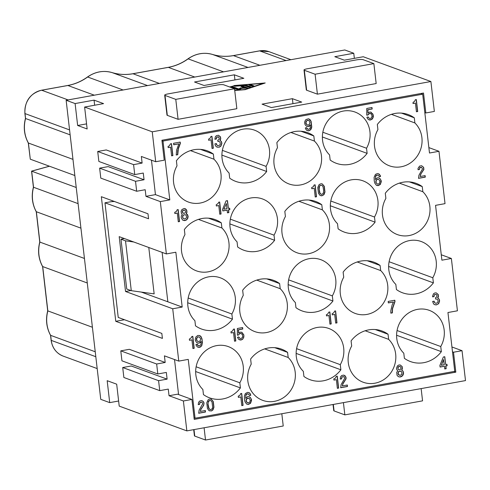 <?xml version="1.0" encoding="UTF-8"?>
<svg xmlns="http://www.w3.org/2000/svg" width="490" height="490" viewBox="0 0 490 490"><rect width="100%" height="100%" fill="white"/><g stroke="black" fill="none" stroke-linecap="round" stroke-linejoin="round"><path stroke-width="0.73" d="M99.642 168.15L135.516 181.294L136.673 191.265L100.793 178.121L99.642 168.15L108.174 166.612L144.048 179.757L143.27 173.056L134.744 174.593L98.864 161.449L97.712 151.484L106.244 149.94L142.118 163.084L133.586 164.628L97.712 151.484M315.101 74.223L317.41 94.16L306.648 90.215L304.339 70.278L315.101 74.223L373.864 63.614L363.102 59.67A5.102 0.913 173.4 0 0 356.567 59.872L307.285 68.765A5.102 0.913 -6.6 0 0 304.008 70.009A5.102 0.913 -6.6 0 0 304.339 70.278M343.423 402.627L344.838 414.877L334.076 410.932L333.329 404.446M236.848 108.7L234.539 88.763L223.777 84.819A5.102 0.913 173.4 0 0 217.242 85.015L167.96 93.915A5.102 0.913 -6.6 0 0 164.683 95.158A5.102 0.913 -6.6 0 0 165.014 95.428L175.775 99.366L178.084 119.309L236.848 108.7M204.097 427.776L205.512 440.026L283.232 425.994L281.817 413.744M205.512 440.026L194.75 436.082L194.003 429.595M193.709 429.65L194.426 435.812A5.102 0.913 -6.6 0 0 194.75 436.082M344.838 414.877L422.558 400.851L421.143 388.595M333.035 404.501L333.751 410.663A5.102 0.913 -6.6 0 0 334.076 410.932M229.675 86.981L233.981 85.848M317.41 94.16L376.173 83.551L373.864 63.614M234.336 74.817L194.53 82.002L204.036 85.487L243.849 78.302L234.336 74.817L234.931 79.913M250.917 84.758L253.918 85.885L251.872 86.185L248.945 85.113L250.917 84.758L250.978 85.254L253.348 86.124M249.502 85.321L250.978 85.254M246.109 85.156L250.764 86.859L248.785 87.214L244.351 85.591L234.441 86.252L246.109 85.156L246.164 85.652L250.261 87.153M244.7 87.875L240.976 86.485L243.022 86.185L247.744 87.943L241.588 88.359L239.782 89.45L237.803 89.67L231.354 87.275L233.399 86.975L238.777 88.947L240.443 87.943L244.7 87.875L244.749 88.31M240.443 87.943L240.504 88.439L241.478 88.427M298.906 201.261L322.377 209.861A25.498 23.643 110.1 0 1 329.396 224.512A25.498 23.643 110.1 0 1 296.928 252.736A25.498 23.643 110.1 0 1 282.007 233.069A25.498 23.643 110.1 0 1 285.413 216.531L284.819 211.404A29.069 26.95 -69.9 0 1 315.701 201.494A29.069 26.95 -69.9 0 1 321.783 204.734L308.963 200.036M244.608 85.683L246.164 85.652M135.516 181.294L144.048 179.757M133.586 164.628L134.744 174.593M322.377 209.861L321.783 204.734M234.722 90.332L244.718 89.505L263.246 83.337L234.379 85.713L230.11 87.14M233.944 85.56L265.219 82.975L245.153 89.664L234.741 90.521M241.607 86.742L243.077 86.681L247.174 88.182M234.637 89.59L235.035 89.768L234.673 89.952M136.673 191.265L145.199 189.722L145.965 196.343L155.446 194.634L151.459 160.169M86.565 123.878L77.647 125.489L87.153 128.974L84.617 107.041L103.574 103.623L94.062 100.138L75.111 103.555L66.138 100.272L344.795 49.974L353.762 53.263L334.805 56.681L344.311 60.166L363.268 56.748L430.894 81.524L434.354 111.432L425.828 112.97L424.818 112.596M430.894 81.524L152.243 131.816L155.704 161.725L164.236 160.187L161.927 140.25L423.519 93.033L425.828 112.97M231.984 87.538L233.454 87.477L238.832 89.443L240.504 88.439M66.138 100.272L100.744 399.338L109.711 402.627L107.175 380.693L116.681 384.178L119.217 406.112L186.849 430.888L183.389 400.979L191.915 399.442L194.224 419.379L455.816 372.161L453.507 352.224L462.039 350.687L465.5 380.589L186.849 430.888M109.711 402.627L118.629 401.016M164.683 95.158L166.992 115.095A5.102 0.913 -6.6 0 0 167.317 115.364L178.084 119.309M271.38 107.567L301.711 102.092L292.383 98.674L262.052 104.15L271.38 107.567M304.008 70.009L306.317 89.946A5.102 0.913 -6.6 0 0 306.648 90.215M84.617 107.041L152.243 131.816M158.589 380.675L122.708 367.531L131.24 365.993L167.114 379.138L158.589 380.675L159.74 390.64L168.272 389.103L169.038 395.724L177.564 394.18L191.915 399.442M238.777 88.947L238.832 89.443M243.23 366.263A25.498 23.643 110.1 0 0 228.309 346.595A25.498 23.643 110.1 0 0 195.841 374.813A25.498 23.643 110.1 0 0 202.86 389.47L203.448 394.597A29.069 26.95 110.1 0 0 209.536 397.831A29.069 26.95 110.1 0 0 240.412 387.921L239.824 382.8A25.498 23.643 110.1 0 0 243.23 366.263M196.129 366.79L239.824 382.8M234.539 88.763L175.775 99.366M75.111 103.555L77.647 125.489M94.062 100.138L94.656 105.228M354.35 58.353L353.762 53.263M174.526 359.55L178.574 394.554M165.185 362.465L156.659 364.003L120.779 350.858L129.311 349.321L165.185 362.465L164.419 355.844L178.77 361.106L172.719 308.767L125.538 291.483L119.193 236.652L166.373 253.936L175.849 252.228L182.194 307.059L167.843 301.797L162.129 252.381M156.659 364.003L157.811 373.974L166.343 372.437L167.114 379.138M395.834 284.414L396.428 289.541A29.069 26.95 110.1 0 0 402.511 292.781A29.069 26.95 110.1 0 0 433.393 282.871L432.799 277.744A25.498 23.643 110.1 0 0 436.204 261.207A25.498 23.643 110.1 0 0 421.284 241.546A25.498 23.643 110.1 0 0 388.815 269.763A25.498 23.643 110.1 0 0 395.834 284.414M120.779 350.858L121.937 360.83L157.811 373.974M159.74 390.64L123.866 377.496L122.708 367.531M365.173 330.762L388.644 339.362L388.049 334.235L375.23 329.537M388.049 334.235A29.069 26.95 -69.9 0 0 381.967 330.995A29.069 26.95 -69.9 0 0 351.085 340.905L351.679 346.032A25.498 23.643 110.1 0 0 348.274 362.569A25.498 23.643 110.1 0 0 363.194 382.237A25.498 23.643 110.1 0 0 395.663 354.013A25.498 23.643 110.1 0 0 388.644 339.362M229.1 173.05L229.694 178.176A29.069 26.95 110.1 0 0 235.776 181.41A29.069 26.95 110.1 0 0 266.658 171.5L266.064 166.38A25.498 23.643 110.1 0 0 269.469 149.842A25.498 23.643 110.1 0 0 254.549 130.175A25.498 23.643 110.1 0 0 222.08 158.393A25.498 23.643 110.1 0 0 229.1 173.05M178.77 361.106L188.252 359.391L195.057 418.209L454.751 371.334L447.946 312.522L457.427 310.807L451.37 258.469L441.894 260.184L435.549 205.353L445.024 203.644L438.973 151.306L429.491 153.015L422.686 94.196L420.824 93.517M292.965 103.672L292.383 98.674M288.347 287.893A25.498 23.643 110.1 0 0 295.366 302.55L295.96 307.677A29.069 26.95 110.1 0 0 302.042 310.917A29.069 26.95 110.1 0 0 332.924 301.001L332.33 295.88A25.498 23.643 110.1 0 0 335.736 279.343A25.498 23.643 110.1 0 0 320.815 259.675A25.498 23.643 110.1 0 0 288.347 287.893M288.641 279.87L332.33 295.88M95.238 351.771L50.544 335.313M222.374 150.369L266.064 166.38M221.909 155.11L266.658 171.5M169.038 395.724L183.389 400.979M396.771 338.547A25.498 23.643 110.1 0 0 403.791 353.204L404.385 358.325A29.069 26.95 110.1 0 0 410.467 361.565A29.069 26.95 110.1 0 0 441.349 351.655L440.755 346.534A25.498 23.643 110.1 0 0 444.167 329.997A25.498 23.643 110.1 0 0 429.24 310.329A25.498 23.643 110.1 0 0 396.771 338.547M397.065 330.523L440.755 346.534M453.954 371.481L455.816 372.161M288.175 284.61L332.924 301.001M70.137 134.848L25.517 118.5L24.88 113.478A2.04 0.367 -6.6 0 0 25.008 113.588A20.402 18.914 -69.9 0 1 41.656 90.227A2.04 0.674 79.8 0 0 41.528 90.215L67.73 85.487A2.04 0.674 -100.2 0 0 67.614 85.542M287.581 352.371A29.069 26.95 -69.9 0 0 281.499 349.131A29.069 26.95 -69.9 0 0 250.623 359.041L251.211 364.168A25.498 23.643 110.1 0 0 247.805 380.699A25.498 23.643 110.1 0 0 262.726 400.367A25.498 23.643 110.1 0 0 295.194 372.149A25.498 23.643 110.1 0 0 288.175 357.492L287.581 352.371L274.761 347.673M264.71 348.892L288.175 357.492M72.979 159.373L28.42 143.043L30.288 159.195L28.298 142.958C24.188 135.344 23.238 127.167 25.456 118.433M69.568 129.911L25.008 113.588L25.578 118.525A32.132 29.792 -69.9 0 0 28.42 143.043L28.298 142.958M80.936 228.156L36.242 211.698M78.1 203.638L33.412 187.217C31.201 195.957 32.15 204.134 36.254 211.741M87.281 282.987L42.587 266.529M84.445 258.463L39.757 242.048C37.54 250.788 38.49 258.959 42.599 266.572L47.714 310.85L92.402 327.253M279.625 283.581A29.069 26.95 -69.9 0 0 273.543 280.347A29.069 26.95 -69.9 0 0 242.66 290.258L243.254 295.378A25.498 23.643 110.1 0 0 239.843 311.916A25.498 23.643 110.1 0 0 254.769 331.583A25.498 23.643 110.1 0 0 287.238 303.365A25.498 23.643 110.1 0 0 280.219 288.708L279.625 283.581L266.805 278.884M230.043 227.182A25.498 23.643 110.1 0 0 237.056 241.833L237.65 246.96A29.069 26.95 110.1 0 0 243.738 250.2A29.069 26.95 110.1 0 0 274.614 240.29L274.02 235.163A25.498 23.643 110.1 0 0 277.432 218.626A25.498 23.643 110.1 0 0 262.505 198.958A25.498 23.643 110.1 0 0 230.043 227.182M230.331 219.159L274.02 235.163M256.748 280.108L280.219 288.708M76.232 187.486L31.562 171.139L33.412 187.229M389.103 261.74L432.799 277.744M388.644 266.474L433.393 282.871M303.916 376.461A29.069 26.95 110.1 0 0 310.005 379.701A29.069 26.95 110.1 0 0 340.881 369.791L340.287 364.664A25.498 23.643 110.1 0 0 343.698 348.127A25.498 23.643 110.1 0 0 328.772 328.459A25.498 23.643 110.1 0 0 296.309 356.683A25.498 23.643 110.1 0 0 303.322 371.334L303.916 376.461M296.132 353.394L340.881 369.791M296.597 348.66L340.287 364.664M133.764 241.993L125.52 240.841L131.283 290.68L154.154 293.878L148.788 247.493M195.669 371.53L240.412 387.921M229.865 223.893L274.614 240.29M422.251 186.598A29.069 26.95 -69.9 0 0 416.169 183.364A29.069 26.95 -69.9 0 0 385.287 193.274L385.881 198.395A25.498 23.643 110.1 0 0 382.47 214.932A25.498 23.643 110.1 0 0 397.396 234.6A25.498 23.643 110.1 0 0 429.859 206.382A25.498 23.643 110.1 0 0 422.846 191.725L422.251 186.598L409.432 181.9M399.375 183.125L422.846 191.725M198.444 219.391L221.909 227.991L221.315 222.87L208.495 218.173M221.315 222.87A29.069 26.95 -69.9 0 0 215.232 219.63A29.069 26.95 -69.9 0 0 184.356 229.541L184.944 234.661A25.498 23.643 110.1 0 0 181.539 251.199A25.498 23.643 110.1 0 0 196.459 270.866A25.498 23.643 110.1 0 0 228.928 242.648A25.498 23.643 110.1 0 0 221.909 227.991M452.497 351.851L453.507 352.224M114.525 201.531A5.102 0.913 -6.6 0 0 109.711 201.947L104.97 202.805L148.562 218.773L147.986 213.787L101.344 196.704L115.763 321.311L124.491 319.737M112.553 201.592L112.461 200.771M131.283 290.68L126.739 289.014L120.969 239.169L125.52 240.841M115.763 321.311L162.404 338.4L161.829 333.414L118.237 317.447L104.97 202.805M124.387 238.557L120.969 239.169M330.162 160.04A29.069 26.95 110.1 0 0 336.244 163.28A29.069 26.95 110.1 0 0 367.126 153.37L366.532 148.243A25.498 23.643 110.1 0 0 369.938 131.706A25.498 23.643 110.1 0 0 355.017 112.038A25.498 23.643 110.1 0 0 322.549 140.263A25.498 23.643 110.1 0 0 329.568 154.913L330.162 160.04M322.377 136.973L367.126 153.37M322.837 132.239L366.532 148.243M357.216 261.979L380.687 270.572A25.498 23.643 110.1 0 1 387.7 285.229A25.498 23.643 110.1 0 1 355.238 313.447A25.498 23.643 110.1 0 1 340.311 293.786A25.498 23.643 110.1 0 1 343.723 277.248L343.129 272.122A29.069 26.95 -69.9 0 1 374.005 262.211A29.069 26.95 -69.9 0 1 380.093 265.451L367.273 260.754M380.687 270.572L380.093 265.451M337.524 223.703L338.118 228.824A29.069 26.95 110.1 0 0 344.201 232.064A29.069 26.95 110.1 0 0 375.083 222.154L374.489 217.027A25.498 23.643 110.1 0 0 377.9 200.496A25.498 23.643 110.1 0 0 362.974 180.828A25.498 23.643 110.1 0 0 330.505 209.046A25.498 23.643 110.1 0 0 337.524 223.703M330.334 205.757L375.083 222.154M330.799 201.023L374.489 217.027M414.295 117.814A29.069 26.95 -69.9 0 0 408.207 114.574A29.069 26.95 -69.9 0 0 377.331 124.485L377.919 129.611A25.498 23.643 110.1 0 0 374.513 146.149A25.498 23.643 110.1 0 0 389.434 165.816A25.498 23.643 110.1 0 0 421.902 137.592A25.498 23.643 110.1 0 0 414.883 122.941L414.295 117.814L401.469 113.117M391.418 114.342L414.883 122.941M313.827 135.951A29.069 26.95 -69.9 0 0 307.738 132.71A29.069 26.95 -69.9 0 0 276.862 142.621L277.456 147.747A25.498 23.643 110.1 0 0 274.045 164.279A25.498 23.643 110.1 0 0 288.971 183.946A25.498 23.643 110.1 0 0 321.434 155.728A25.498 23.643 110.1 0 0 314.421 141.071L313.827 135.951L301.007 131.253M290.95 132.472L314.421 141.071M213.358 154.081A29.069 26.95 -69.9 0 0 207.276 150.84A29.069 26.95 -69.9 0 0 176.394 160.757L176.988 165.877A25.498 23.643 110.1 0 0 173.576 182.415A25.498 23.643 110.1 0 0 188.503 202.082A25.498 23.643 110.1 0 0 220.972 173.864A25.498 23.643 110.1 0 0 213.952 159.207L213.358 154.081L200.539 149.383M190.481 150.608L213.952 159.207M396.6 335.258L441.349 351.655M188.172 298.006L231.862 314.01A25.498 23.643 110.1 0 0 235.274 297.479A25.498 23.643 110.1 0 0 220.347 277.812A25.498 23.643 110.1 0 0 187.884 306.03A25.498 23.643 110.1 0 0 194.898 320.687L195.492 325.807A29.069 26.95 110.1 0 0 201.574 329.047A29.069 26.95 110.1 0 0 232.456 319.137L231.862 314.01M187.707 302.74L232.456 319.137M142.118 163.084L141.353 156.469L155.704 161.725M438.973 151.306L428.866 147.6M195.057 418.209L194.046 417.841M161.982 140.704L162.992 141.071L422.686 94.196M162.992 141.071L169.797 199.889L155.446 194.634M141.334 292.089L167.843 301.797M130.848 290.521L125.538 291.483M182.194 307.059L172.719 308.767M169.797 199.889L160.316 201.598L166.373 253.936M203.448 405.677L200.992 409.328L200.324 411.435L205.316 410.534L205.488 412.029L198.707 413.254L199.13 410.124L202.707 403.827L202.15 402.4L201.206 402.112L199.846 402.817L199.638 404.385L198.23 404.636L198.609 402.278L199.767 400.998L201.819 400.63L203.215 401.445L204.048 402.976L203.668 405.334L200.814 409.26L200.324 411.435M334.695 314.439L332.263 314.88L332.128 313.68L333.849 312.761L334.572 311.101L335.595 310.917L336.979 322.879L335.699 323.112L334.695 314.439L332.251 314.782M436.21 292.861L438.232 294.484L438.47 296.579L437.84 297.914L439.169 299.2L439.628 300.946L438.648 303.72L436.174 304.933L434.293 304.504L433.57 303.874L432.633 301.448L434.171 301.172L434.434 302.342L435.451 303.23L436.621 303.169L437.705 302.367L438.078 301.074L437.809 299.905L436.792 299.016L435.628 299.078L435.469 297.73L436.823 297.026L436.86 295.035L436.131 294.404L435.089 294.441L434.244 295.054L434.036 296.615L432.627 296.867L432.56 296.272L433.448 293.822L434.789 292.971L436.21 292.861M169.283 145.885L170.483 143.84L171.506 143.65L172.89 155.612L171.61 155.845L170.612 147.172L168.18 147.613L168.039 146.418L169.283 145.885M243.861 334.952L243.849 337.089L242.666 339.288L240.798 340.085L238.612 339.258L237.472 337.322L238.734 336.942L239.947 338.406L241.264 338.474L242.329 337.518L242.703 336.226L242.219 334.333L240.676 333.39L239.304 333.941L238.636 334.976L237.356 335.209L237.368 328.49L242.611 327.547L242.783 329.041L238.563 329.801L238.557 333.157L239.88 332.159L241.852 332.263L243.861 334.952L243.665 337.022L242.832 338.853L241.882 339.637L239.402 339.833M176.431 211.423L177.153 209.763L178.182 209.579L179.561 221.541L178.286 221.774L177.282 213.101L174.85 213.536L174.71 212.342L176.431 211.423M322.34 183.964L324.319 186.353L324.974 192.037L323.97 194.659L321.63 195.847L320.007 195.375L318.451 193.213L317.79 187.529L319.143 184.54L321.14 183.719L322.34 183.964M232.677 330.866L233.399 329.207L234.422 329.023L235.806 340.985L234.526 341.218L233.522 332.545L231.09 332.98L230.955 331.785L232.677 330.866M380.283 175.487L380.534 176.51L379.254 176.743L378.733 175.616L377.625 175.053L376.253 175.604L375.585 176.645L375.401 179.573L377.165 177.882L378.464 177.803L379.995 178.593L381.128 180.528L381.269 181.723L380.283 184.497L378.066 185.661L376.314 185.214L374.758 183.052L374.244 180.853L374.103 177.368L375.456 174.379L377.447 173.558L379.07 174.03L380.283 175.487L380.356 176.449L379.229 176.651M327.614 314.188L328.815 312.142L329.837 311.959L331.222 323.921L329.942 324.153L328.937 315.48L326.505 315.915L326.371 314.721L327.614 314.188M238.226 396.183L239.947 395.259L240.67 393.605L241.693 393.421L243.077 405.383L241.797 405.61L240.792 396.937L238.361 397.378L238.226 396.183M208.121 399.797L209.224 399.142L211.319 399.221L213.297 401.61L213.952 407.294L212.948 409.916L211.502 410.945L208.985 410.632L207.429 408.47L206.768 402.792L208.121 399.797M306.801 130.389L305.589 128.931L305.344 127.908L306.618 127.676L307.708 129.158L309.147 129.207L310.293 127.78L310.47 124.846L309.331 126.273L306.74 126.432L305.105 124.742L304.608 122.696L304.945 121.11L305.944 119.554L308.467 118.794L309.992 119.591L311.113 121.367L311.775 127.051L311.101 129.158L309.815 130.456L308.424 130.861L306.801 130.389M218.258 203.362L218.65 202.223L219.673 202.033L221.057 213.995L219.777 214.228L218.779 205.555L216.347 205.996L216.206 204.802L218.258 203.362M220.084 142.308L219.067 141.426L217.897 141.481L217.744 140.14L218.748 139.803L219.3 138.94L218.822 137.041L216.868 137.09L216.304 139.025L214.902 139.276L215.282 136.918L216.439 135.638L218.485 135.271L220.5 136.894L220.745 138.989L220.114 140.318L221.437 141.61L221.903 143.356L220.917 146.13L219.214 147.202L216.568 146.914L215.373 145.603L214.908 143.858L216.445 143.576L216.709 144.752L217.725 145.634L219.514 145.316L220.292 144.103L220.084 142.308M229.657 208.17L229.835 209.665L228.554 209.898L228.867 212.587L227.458 212.844L227.146 210.155L222.797 210.939L222.607 209.291L226.074 200.882L227.483 200.624L228.377 208.403L229.657 208.17M420.812 174.434L420.144 176.541L425.13 175.634L425.302 177.135L418.521 178.354L418.944 175.23L422.527 168.934L421.553 167.274L419.667 167.923L419.458 169.485L418.05 169.742L418.019 168.37L419.587 166.104L421.633 165.736L423.648 167.353L423.893 169.448L420.634 174.367L420.144 176.541M191.4 337.671L191.792 336.532L192.815 336.342L194.199 348.31L192.919 348.537L191.915 339.864L189.483 340.305L189.348 339.111L191.4 337.671M186.439 219.998L184.681 220.616L182.807 220.194L181.233 217.885L181.275 216.041L182.256 214.338L181.349 213.279L181.11 211.19L181.962 209.506L184.062 208.52L185.545 208.863L186.739 210.173L186.978 212.268L186.353 213.597L187.676 214.889L188.142 216.635L187.707 218.546L186.439 219.998L183.45 220.439M334.67 378.586L335.515 377.98L336.238 376.32L337.261 376.136L338.645 388.098L337.365 388.331L336.361 379.658L333.935 380.093L333.794 378.899L334.67 378.586M340.219 379.113L340.599 376.755L341.757 375.475L343.802 375.107L345.205 375.922L346.038 377.453L346.062 378.819L342.982 383.805L342.314 385.912L347.3 385.011L347.477 386.506L340.691 387.731L341.113 384.601L344.697 378.305L344.139 376.877L342.682 376.681L341.836 377.294L341.628 378.862L340.219 379.113M311.658 187.572L313.38 186.647L314.102 184.993L315.125 184.81L316.509 196.772L315.229 196.998L314.225 188.325L311.793 188.766L311.658 187.572M400.116 377.006L398.241 376.577L397.041 375.267L396.716 372.425L397.696 370.722L396.79 369.668L396.502 368.345L397.396 365.895L398.731 365.038L400.159 364.934L402.174 366.557L402.419 368.651L401.788 369.987L403.111 371.273L403.576 373.019L403.141 374.93L401.874 376.381L400.116 377.006L398.891 376.822M443.37 356.983L444.779 356.732L445.68 364.505L446.96 364.272L447.131 365.767L445.851 365.999L446.163 368.694L444.755 368.946L444.442 366.257L440.094 367.041L439.904 365.393L443.37 356.983M413.119 102.281L414.583 101.406L415.306 99.752L416.329 99.562L417.713 111.53L416.433 111.757L415.428 103.084L413.003 103.525L413.119 102.281M208.728 139.019L210.198 138.143L210.921 136.483L211.943 136.3L213.328 148.262L212.048 148.495L211.043 139.822L208.611 140.263L208.728 139.019M201.739 345.726L200.453 347.024L199.063 347.428L197.439 346.957L196.227 345.499L195.976 344.476L197.256 344.243L198.34 345.726L199.785 345.775L200.722 344.838L201.096 343.551L201.108 341.414L199.969 342.841L198.046 343.184L196.521 342.394L195.381 340.464L195.24 339.264L195.896 337.01L197.807 335.442L199.773 335.546L201.084 336.685L201.984 338.81L202.431 342.7L201.739 345.726L199.779 347.202L197.795 347.153M372.18 109.013L367.953 109.772L367.953 113.135L369.276 112.13L370.569 112.051L372.896 114.072L373.392 116.118L373.055 117.704L372.057 119.26L370.189 120.056L368.86 119.836L367.549 118.703L366.869 117.3L368.131 116.914L368.78 118.023L370.017 118.562L371.261 118.029L372.094 116.204L371.31 113.901L369.429 113.478L368.033 114.948L366.753 115.181L366.759 108.462L372.008 107.518L372.18 109.013L367.776 109.705L367.953 113.135M244.504 399.626L244.357 396.141L245.361 393.519L247.707 392.331L249.33 392.802L250.219 393.709L250.788 395.289L249.514 395.516L248.424 394.034L246.985 393.991L245.845 395.418L245.662 398.352L247.425 396.661L248.718 396.575L250.249 397.372L251.388 399.301L251.523 400.495L250.537 403.27L248.32 404.434L246.574 403.987L245.018 401.825L244.504 399.626M178.36 148.672L177.754 154.736L176.222 155.012L176.578 150.216L178.844 143.852L173.73 144.777L173.558 143.282L180.21 142.082L180.363 143.429L177.748 150.516L177.576 154.669L176.216 154.913M390.824 310.721L392.116 304.988L393.47 301.999L388.356 302.924L388.178 301.424L394.836 300.223L394.989 301.571L392.551 308.731L392.38 312.883L390.842 313.159L390.824 310.721M160.316 201.598L145.965 196.343M451.37 258.469L441.263 254.769M30.288 159.195L74.848 175.524M443.683 359.672L441.331 365.289L444.271 364.762L443.505 359.611L441.331 365.289M398.162 369.111L398.885 369.748L400.422 369.466L401.053 368.131L400.495 366.71L399.546 366.422L398.192 367.12L397.978 369.05L398.885 369.748M248.908 398.223L246.991 398.566L246.158 400.397L246.911 402.4L248.791 402.823L249.857 401.867L250.231 400.581L249.471 398.578L247.419 398.088L246.145 399.54L246.084 401.23L247.475 402.755M378.531 184.05L379.597 183.095L379.866 180.908L378.654 179.444L377.337 179.377L376.277 180.332L376.008 182.519L377.22 183.983L378.531 184.05M182.476 211.704L183.033 213.132L184.491 213.328L185.539 212.219L185.367 210.725L184.111 210.032L182.758 210.737L182.366 212.237L183.45 213.358M199.779 341.193L200.441 340.158L200.508 338.468L199.289 337.01L197.978 336.942L196.913 337.898L196.643 340.078L197.856 341.542L199.779 341.193M224.028 209.187L226.974 208.654L226.386 203.571L223.85 209.12L226.386 203.571M208.146 404.526L209.016 408.642L210.431 409.609L211.325 409.45L212.262 408.513L212.636 407.227L212.048 402.143L211.398 401.041L210.29 400.477L209.395 400.636L208.25 402.063L207.968 404.458L208.495 407.876L209.144 408.979L210.431 409.609M322.346 194.187L323.492 192.76L323.596 190.298L323.069 186.886L322.42 185.777L321.311 185.22L320.417 185.379L319.48 186.31L319.168 189.269L320.037 193.385L321.452 194.352L322.346 194.187M398.836 374.942L400.569 375.242L401.647 374.44L401.953 372.547L401.304 371.445L399.571 371.151L398.486 371.953L398.186 373.839L399.399 375.303M307.898 125.158L309.141 124.625L309.974 122.8L309.221 120.797L307.983 120.258L306.74 120.785L305.907 122.616L306.66 124.619L307.898 125.158M185.753 218.595L186.531 217.382L186.323 215.588L185.306 214.706L183.511 215.03L182.739 216.237L182.948 218.032L183.964 218.914L185.753 218.595M205.145 410.565L205.31 411.961L198.695 413.156M201.813 400.63L203.038 401.384L203.871 402.909L203.895 404.281L203.264 405.616M201.733 402.174L200.018 402.382L199.461 404.317L198.217 404.538M335.423 310.948L336.802 322.812L335.687 323.014M436.204 292.861L438.048 294.417L438.293 296.511L437.662 297.846L438.985 299.133L439.45 300.885L438.464 303.653L436.762 304.725L434.942 304.749M436.131 294.404L434.416 294.619L433.858 296.548L432.615 296.775M436.792 299.016L435.616 298.98M433.999 301.203L434.256 302.275L435.451 303.23M170.612 147.172L168.168 147.515M171.341 143.68L172.713 155.551L171.604 155.747M241.699 332.22L243.683 334.884M242.446 327.571L242.605 328.974L238.385 329.733L238.557 333.157M241.35 333.574L239.855 333.439L238.459 334.909L237.362 335.111M238.606 336.985L239.947 338.406M177.282 213.101L174.838 213.444M178.011 209.61L179.383 221.474L178.274 221.676M322.224 183.928L324.135 186.286L324.796 191.97L323.443 194.965L322.34 195.62L320.362 195.571M321.311 185.22L319.762 185.704L318.929 187.535L319.517 192.619L320.166 193.721L321.452 194.352M233.522 332.545L231.084 332.888M234.257 329.053L235.629 340.918L234.514 341.12M379.021 177.956L380.265 179.058L380.951 180.461L380.748 183.242L379.15 185.214L376.675 185.41M377.625 175.053L376.547 175.15L375.61 176.082L375.401 179.573M378.537 173.766L380.105 175.42M378.654 179.444L377.159 179.316L375.891 180.761L375.824 182.452L377.22 183.983M328.937 315.48L326.493 315.823M329.666 311.989L331.044 323.853L329.929 324.055M240.792 396.937L238.348 397.28M241.527 393.452L242.899 405.316L241.784 405.518M211.202 399.191L213.113 401.549L213.775 407.227L212.421 410.222L211.319 410.877L209.34 410.828M210.29 400.477L209.212 400.569L208.275 401.506L207.968 404.458M310.47 124.846L308.529 126.469L306.679 126.402M306.471 127.706L306.961 128.735L308.253 129.366M309.025 118.948L310.936 121.306L311.591 126.984L310.243 129.979L309.141 130.634L307.163 130.585M308.657 120.442L307.163 120.307L305.895 121.759L305.827 123.449L307.224 124.975M218.779 205.555L216.335 205.898M219.508 202.064L220.88 213.934L219.771 214.136M218.479 135.271L220.322 136.826L220.567 138.921L219.936 140.256L221.26 141.543L221.725 143.288L220.739 146.063L219.036 147.135L217.217 147.159M218.405 136.814L216.69 137.022L216.127 138.958L214.889 139.178M219.067 141.426L217.885 141.389M216.274 143.607L216.531 144.685L217.725 145.634M227.146 210.155L222.785 210.841M229.492 208.201L229.651 209.604L228.371 209.83L228.683 212.525L227.446 212.746M227.311 200.655L228.377 208.403M424.965 175.665L425.124 177.068L418.509 178.262M421.627 165.736L423.47 167.292L423.715 169.381L420.634 174.367M421.553 167.274L419.838 167.488L419.275 169.424L418.037 169.644M191.915 339.864L189.471 340.207M192.643 336.373L194.022 348.243L192.907 348.445M184.718 208.55L186.561 210.106L186.8 212.201L186.169 213.536L187.872 215.821L187.529 218.479L186.261 219.93M184.638 210.094L182.923 210.302L182.292 211.637M185.306 214.706L183.334 214.963L182.556 216.17L182.764 217.964L183.964 218.914M336.361 379.658L333.923 380.001M337.096 376.167L338.468 388.031L337.353 388.233M347.134 385.042L347.294 386.438L340.685 387.633M343.796 375.107L345.64 376.663L345.885 378.758L342.804 383.737L342.314 385.912M343.723 376.651L342.008 376.859L341.444 378.795L340.207 379.015M314.225 188.325L311.781 188.668M314.954 184.84L316.332 196.704L315.217 196.907M400.152 364.934L401.996 366.489L402.235 368.584L401.61 369.919L402.933 371.206L403.399 372.957L402.413 375.726L399.938 376.939M400.74 371.089L399.393 371.083L398.309 371.885L398.002 373.778L398.658 374.881M400.073 366.477L398.854 366.447L398.015 367.059L397.978 369.05M444.442 366.257L440.081 366.943M446.788 364.303L446.954 365.705L445.673 365.932L445.986 368.627L444.742 368.848M444.608 356.763L445.68 364.505M415.428 103.084L412.99 103.427M416.163 99.593L417.535 111.463L416.42 111.665M211.043 139.822L208.599 140.165M211.772 136.33L213.15 148.194L212.035 148.397M201.108 341.414L199.167 343.037L197.311 342.969M197.103 344.274L197.599 345.303L198.885 345.934M199.657 335.515L201.231 337.169L202.088 340.066L202.229 343.551L201.555 345.658M199.289 337.01L197.801 336.875L196.527 338.327L196.466 340.017L197.856 341.542M371.095 112.192L373.074 114.856L372.872 117.643L371.273 119.609L368.799 119.805M371.837 107.543L372.002 108.945M370.746 113.545L369.252 113.411L367.855 114.887L366.753 115.083M368.002 116.957L369.344 118.378M249.275 396.729L250.525 397.831L251.205 399.234L251.009 402.021L249.404 403.987L246.929 404.183M247.879 393.831L246.807 393.923L245.87 394.854L245.662 398.352M248.791 392.539L250.035 393.648L250.58 394.922L249.484 395.424M178.844 143.852L173.717 144.679M180.038 142.112L180.185 143.362L178.182 148.611M393.47 301.999L388.343 302.826M394.664 300.254L394.811 301.503L392.374 308.663L392.202 312.816L390.842 313.061M451.933 346.981L462.039 350.687M243.022 86.185L243.077 86.681M235.666 85.922L235.715 86.301M245.288 85.125L245.349 85.621M233.399 86.975L233.454 87.477M259.89 65.299L233.448 55.615A2.04 0.674 -100.2 0 0 233.314 55.597A2.04 0.674 -100.2 0 0 233.197 55.658M286.099 60.57L259.651 50.88L233.448 55.615A50.997 47.285 -69.9 0 1 212.538 54.457A2.04 0.766 106.8 0 1 212.538 54.457C219.287 56.473 226.221 56.858 233.314 55.597L259.522 50.868A2.04 0.674 79.8 0 1 259.651 50.88A20.402 18.914 -69.9 0 1 268.979 51.664L290.913 59.7M223.581 71.852L188.123 58.861A50.997 47.285 -69.9 0 1 168.333 67.363L132.98 73.745A50.997 47.285 -69.9 0 1 112.069 72.587A2.04 0.766 -73.2 0 0 112.057 72.587C118.819 74.609 125.752 74.988 132.845 73.733A2.04 0.674 -100.2 0 1 132.98 73.745L159.422 83.435M147.533 85.579L112.069 72.587A30.601 28.371 -69.9 0 0 87.655 76.997A50.997 47.285 -69.9 0 1 67.865 85.499L41.656 90.227L68.104 99.917M194.775 77.053L168.333 67.363A2.04 0.674 -100.2 0 0 168.199 67.35A2.04 0.674 -100.2 0 0 168.082 67.412M94.307 95.189L67.865 85.499A2.04 0.674 -100.2 0 0 67.73 85.487C74.823 84.188 81.407 81.358 87.483 76.997C95.219 71.65 103.408 70.18 112.057 72.587M95.807 356.708L51.248 340.385A2.04 0.367 173.4 0 1 51.119 340.274C52.295 348.029 56.319 353.308 63.186 356.114A20.402 18.914 -69.9 0 1 51.248 340.385L50.678 335.448A32.132 29.792 -69.9 0 1 47.842 310.923L42.722 266.658A32.132 29.792 -69.9 0 1 39.88 242.14L36.376 211.833A32.132 29.792 -69.9 0 1 33.541 187.309L31.672 171.157L49.478 166.226M247.995 67.449L212.538 54.457A30.601 28.371 -69.9 0 0 188.123 58.861A2.04 0.447 54.2 0 0 187.946 58.861C195.688 53.514 203.877 52.044 212.525 54.451M259.4 50.929A2.04 0.674 79.8 0 1 259.522 50.868L268.979 51.664M123.113 89.989L87.655 76.997A2.04 0.447 -125.8 0 0 87.483 76.997M167.317 115.364L165.014 95.428M36.248 211.723L39.757 242.054M49.398 166.196L31.562 171.139M132.845 73.733L168.199 67.35C175.291 66.052 181.876 63.222 187.946 58.861M97.185 368.572L63.186 356.114M24.88 113.478C24.61 101.197 30.16 93.443 41.528 90.215M50.55 335.338L51.119 340.274M50.562 335.362C46.452 327.749 45.503 319.572 47.714 310.832"/></g></svg>

